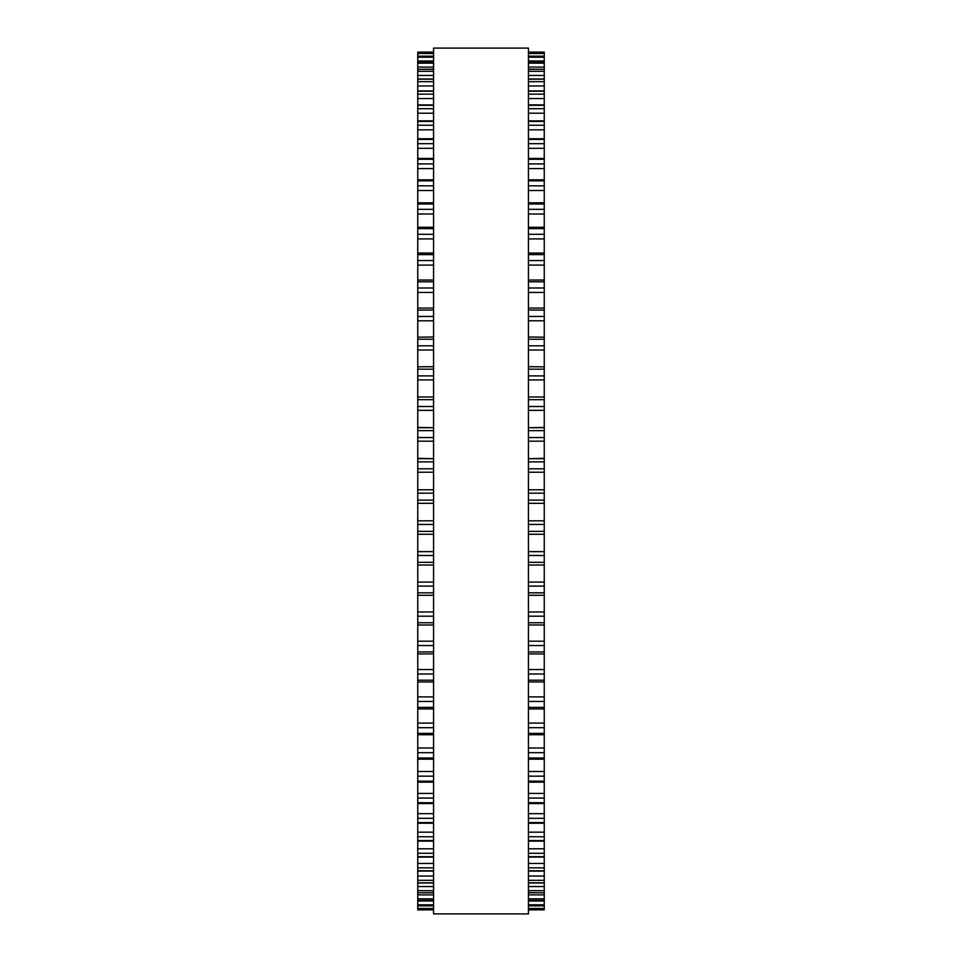 <?xml version="1.0" encoding="UTF-8"?>
<svg xmlns="http://www.w3.org/2000/svg" width="962" height="962" viewBox="0 0 962 962"><rect width="100%" height="100%" fill="white"/><g stroke="black" fill="none" stroke-linecap="round" stroke-linejoin="round"><path stroke-width="1.44" d="M417.748 52.116L433.561 52.116L417.748 52.128L417.748 503.27M544.251 52.116L528.439 52.116L544.251 52.128L544.251 503.27M544.251 458.694L528.439 458.694L544.251 458.297M417.748 458.694L433.561 458.694L417.748 458.297M544.251 427.705L528.439 427.705L544.251 427.405M417.748 427.705L433.561 427.705L417.748 427.405M417.748 53.018L433.561 53.018L417.748 53.018M544.251 53.018L528.439 53.018L544.251 53.018M433.561 56.193L417.748 56.193L433.561 56.169M528.439 56.193L544.251 56.193L528.439 56.169M433.561 61.64L417.748 61.64L433.561 61.556M528.439 61.64L544.251 61.64L528.439 61.556M433.561 69.312L417.748 69.312L433.561 69.18M528.439 69.312L544.251 69.312L528.439 69.18M417.748 337.193L433.561 337.013M544.251 337.193L528.439 337.013M417.748 366.823L433.561 366.702M544.251 366.823L528.439 366.702M417.748 503.306L433.561 503.306L417.748 503.306L417.748 564.947M544.251 503.306L528.439 503.306L544.251 503.306L544.251 564.947M528.439 565.007L544.251 565.007L544.251 892.82L528.439 892.688M433.561 565.007L417.748 565.007L417.748 892.82L433.561 892.688M528.439 892.82L544.251 892.82L544.251 900.444L528.439 900.36M433.561 892.82L417.748 892.82L417.748 900.444L433.561 900.36M528.439 900.444L544.251 900.444L544.251 905.831L528.439 905.807M433.561 900.444L417.748 900.444L417.748 905.831L433.561 905.807M433.561 905.831L417.748 905.831L417.748 909.884L433.561 909.872L417.748 909.884M528.439 905.831L544.251 905.831L544.251 909.884L528.439 909.872L544.251 909.884M433.561 481L433.561 913.9L528.439 913.9L528.439 48.1L433.561 48.1L433.561 481M544.251 53.523L528.439 53.523M433.561 53.523L417.748 53.523M544.251 57.203L528.439 57.203M433.561 57.203L417.748 57.203M544.251 60.979L528.439 60.979M433.561 60.979L417.748 60.979M544.251 63.143L528.439 63.143M433.561 63.143L417.748 63.143M544.251 67.112L528.439 67.112M433.561 67.112L417.748 67.112M544.251 71.32L528.439 71.32M433.561 71.32L417.748 71.32M544.251 75.457L528.439 75.457M433.561 75.457L417.748 75.457M544.251 79.185L528.439 79.185M433.561 79.185L417.748 79.185M544.251 81.674L528.439 81.674M433.561 81.674L417.748 81.674M544.251 85.955L528.439 85.955M433.561 85.955L417.748 85.955M544.251 91.21L528.439 91.21M433.561 91.21L417.748 91.21M544.251 94.156L528.439 94.156M433.561 94.156L417.748 94.156M544.251 98.569L528.439 98.569M433.561 98.569L417.748 98.569M544.251 105.303L528.439 105.303M433.561 105.303L417.748 105.303M544.251 108.706L528.439 108.706M433.561 108.706L417.748 108.706M544.251 113.215L528.439 113.215M433.561 113.215L417.748 113.215M544.251 121.404L528.439 121.404M433.561 121.404L417.748 121.404M544.251 125.24L528.439 125.24M433.561 125.24L417.748 125.24M544.251 129.834L528.439 129.834M433.561 129.834L417.748 129.834M544.251 139.43L528.439 139.43M433.561 139.43L417.748 139.43M544.251 143.675L528.439 143.675M433.561 143.675L417.748 143.675M544.251 148.328L528.439 148.328M433.561 148.328L417.748 148.328M544.251 159.271L528.439 159.271M433.561 159.271L417.748 159.271M544.251 163.913L528.439 163.913M433.561 163.913L417.748 163.913M544.251 168.59L528.439 168.59M433.561 168.59L417.748 168.59M544.251 180.832L528.439 180.832M433.561 180.832L417.748 180.832M544.251 185.834L528.439 185.834M433.561 185.834L417.748 185.834M544.251 190.512L528.439 190.512M433.561 190.512L417.748 190.512M544.251 203.992L528.439 203.992M433.561 203.992L417.748 203.992M544.251 209.331L528.439 209.331M433.561 209.331L417.748 209.331M544.251 213.997L528.439 213.997M433.561 213.997L417.748 213.997M544.251 228.631L528.439 228.631M433.561 228.631L417.748 228.631M544.251 234.283L528.439 234.283M433.561 234.283L417.748 234.283M544.251 238.901L528.439 238.901M433.561 238.901L417.748 238.901M544.251 254.617L528.439 254.617M433.561 254.617L417.748 254.617M544.251 260.558L528.439 260.558M433.561 260.558L417.748 260.558M544.251 265.103L528.439 265.103M433.561 265.103L417.748 265.103M544.251 281.806L528.439 281.806M433.561 281.806L417.748 281.806M544.251 287.999L528.439 287.999M433.561 287.999L417.748 287.999M544.251 292.448L528.439 292.448M433.561 292.448L417.748 292.448M544.251 310.065L528.439 310.065M433.561 310.065L417.748 310.065M544.251 316.462L528.439 316.462M433.561 316.462L417.748 316.462M544.251 320.803L528.439 320.803M433.561 320.803L417.748 320.803M544.251 339.237L528.439 339.237M433.561 339.237L417.748 339.237M544.251 345.815L528.439 345.815M433.561 345.815L417.748 345.815M544.251 350.012L528.439 350.012M433.561 350.012L417.748 350.012M544.251 369.167L528.439 369.167M433.561 369.167L417.748 369.167M544.251 375.889L528.439 375.889M433.561 375.889L417.748 375.889M544.251 379.918L528.439 379.918M433.561 379.918L417.748 379.918M544.251 399.687L528.439 399.687M433.561 399.687L417.748 399.687M544.251 406.517L528.439 406.517M433.561 406.517L417.748 406.517M544.251 410.365L528.439 410.365M433.561 410.365L417.748 410.365M544.251 430.639L528.439 430.639M433.561 430.639L417.748 430.639M544.251 437.554L528.439 437.554M433.561 437.554L417.748 437.554M544.251 441.185L528.439 441.185M433.561 441.185L417.748 441.185M544.251 461.868L528.439 461.868M433.561 461.868L417.748 461.868M544.251 468.807L528.439 468.807M433.561 468.807L417.748 468.807M544.251 472.222L528.439 472.222M433.561 472.222L417.748 472.222M544.251 489.778L528.439 489.778M433.561 489.778L417.748 489.778M544.251 493.193L528.439 493.193M433.561 493.193L417.748 493.193M544.251 500.132L528.439 500.132M433.561 500.132L417.748 500.132M544.251 520.815L528.439 520.815M433.561 520.815L417.748 520.815M544.251 524.446L528.439 524.446M433.561 524.446L417.748 524.446M544.251 531.361L528.439 531.361M433.561 531.361L417.748 531.361M544.251 534.271L528.439 534.271L544.251 534.295M433.561 534.271L417.748 534.271L433.561 534.295M544.251 551.635L528.439 551.635M433.561 551.635L417.748 551.635M544.251 555.483L528.439 555.483M433.561 555.483L417.748 555.483M544.251 562.313L528.439 562.313M433.561 562.313L417.748 562.313M544.251 582.082L528.439 582.082M433.561 582.082L417.748 582.082M544.251 586.111L528.439 586.111M433.561 586.111L417.748 586.111M544.251 592.832L528.439 592.832M433.561 592.832L417.748 592.832M544.251 611.988L528.439 611.988M433.561 611.988L417.748 611.988M544.251 616.185L528.439 616.185M433.561 616.185L417.748 616.185M544.251 622.763L528.439 622.763M433.561 622.763L417.748 622.763M544.251 641.197L528.439 641.197M433.561 641.197L417.748 641.197M544.251 645.538L528.439 645.538M433.561 645.538L417.748 645.538M544.251 651.935L528.439 651.935M433.561 651.935L417.748 651.935M544.251 669.552L528.439 669.552M433.561 669.552L417.748 669.552M544.251 674.001L528.439 674.001M433.561 674.001L417.748 674.001M544.251 680.194L528.439 680.194M433.561 680.194L417.748 680.194M544.251 696.897L528.439 696.897M433.561 696.897L417.748 696.897M544.251 701.442L528.439 701.442M433.561 701.442L417.748 701.442M544.251 707.383L528.439 707.383M433.561 707.383L417.748 707.383M544.251 723.099L528.439 723.099M433.561 723.099L417.748 723.099M544.251 727.717L528.439 727.717M433.561 727.717L417.748 727.717M544.251 733.369L528.439 733.369M433.561 733.369L417.748 733.369M544.251 748.003L528.439 748.003M433.561 748.003L417.748 748.003M544.251 752.669L528.439 752.669M433.561 752.669L417.748 752.669M544.251 758.008L528.439 758.008M433.561 758.008L417.748 758.008M544.251 771.488L528.439 771.488M433.561 771.488L417.748 771.488M544.251 776.166L528.439 776.166M433.561 776.166L417.748 776.166M544.251 781.168L528.439 781.168M433.561 781.168L417.748 781.168M544.251 793.409L528.439 793.409M433.561 793.409L417.748 793.409M544.251 798.087L528.439 798.087M433.561 798.087L417.748 798.087M544.251 802.729L528.439 802.729M433.561 802.729L417.748 802.729M544.251 813.672L528.439 813.672M433.561 813.672L417.748 813.672M544.251 818.325L528.439 818.325M433.561 818.325L417.748 818.325M544.251 822.57L528.439 822.57M433.561 822.57L417.748 822.57M544.251 832.166L528.439 832.166M433.561 832.166L417.748 832.166M544.251 836.76L528.439 836.76M433.561 836.76L417.748 836.76M544.251 840.596L528.439 840.596M433.561 840.596L417.748 840.596M544.251 848.785L528.439 848.785M433.561 848.785L417.748 848.785M544.251 853.294L528.439 853.294M433.561 853.294L417.748 853.294M544.251 856.697L528.439 856.697M433.561 856.697L417.748 856.697M544.251 863.431L528.439 863.431M433.561 863.431L417.748 863.431M544.251 867.844L528.439 867.844M433.561 867.844L417.748 867.844M544.251 870.79L528.439 870.79M433.561 870.79L417.748 870.79M544.251 876.045L528.439 876.045M433.561 876.045L417.748 876.045M544.251 880.326L528.439 880.326M433.561 880.326L417.748 880.326M544.251 882.815L528.439 882.815M433.561 882.815L417.748 882.815M544.251 886.543L528.439 886.543M433.561 886.543L417.748 886.543M544.251 890.68L528.439 890.68M433.561 890.68L417.748 890.68M544.251 894.888L528.439 894.888M433.561 894.888L417.748 894.888M544.251 898.857L528.439 898.857M433.561 898.857L417.748 898.857M544.251 901.021L528.439 901.021M433.561 901.021L417.748 901.021M544.251 904.797L528.439 904.797M433.561 904.797L417.748 904.797M544.251 908.477L528.439 908.477M433.561 908.477L417.748 908.477M544.251 908.982L528.439 908.982L544.251 908.982M433.561 908.982L417.748 908.982L433.561 908.982M544.251 78.98L528.439 78.98M433.561 78.98L417.748 78.98M544.251 90.909L528.439 90.909M433.561 90.909L417.748 90.909M544.251 104.894L528.439 104.894M433.561 104.894L417.748 104.894M544.251 120.875L528.439 120.875M433.561 120.875L417.748 120.875M544.251 138.756L528.439 138.756M433.561 138.756L417.748 138.756M544.251 158.441L528.439 158.441M433.561 158.441L417.748 158.441M544.251 179.834L528.439 179.834M433.561 179.834L417.748 179.834M544.251 202.814L528.439 202.814M433.561 202.814L417.748 202.814M544.251 227.26L528.439 227.26M433.561 227.26L417.748 227.26M544.251 253.054L528.439 253.054M433.561 253.054L417.748 253.054M544.251 280.038L528.439 280.038M433.561 280.038L417.748 280.038M544.251 308.068L528.439 308.068M433.561 308.068L417.748 308.068M544.251 396.993L528.439 396.993M433.561 396.993L417.748 396.993M544.251 595.298L528.439 595.298M433.561 595.298L417.748 595.298M544.251 624.987L528.439 624.987M433.561 624.987L417.748 624.987M544.251 653.932L528.439 653.932M433.561 653.932L417.748 653.932M544.251 681.962L528.439 681.962M433.561 681.962L417.748 681.962M544.251 708.946L528.439 708.946M433.561 708.946L417.748 708.946M544.251 734.74L528.439 734.74M433.561 734.74L417.748 734.74M544.251 759.186L528.439 759.186M433.561 759.186L417.748 759.186M544.251 782.166L528.439 782.166M433.561 782.166L417.748 782.166M544.251 803.559L528.439 803.559M433.561 803.559L417.748 803.559M544.251 823.244L528.439 823.244M433.561 823.244L417.748 823.244M544.251 841.125L528.439 841.125M433.561 841.125L417.748 841.125M544.251 857.106L528.439 857.106M433.561 857.106L417.748 857.106M544.251 871.091L528.439 871.091M433.561 871.091L417.748 871.091M544.251 883.02L528.439 883.02M433.561 883.02L417.748 883.02"/></g></svg>
